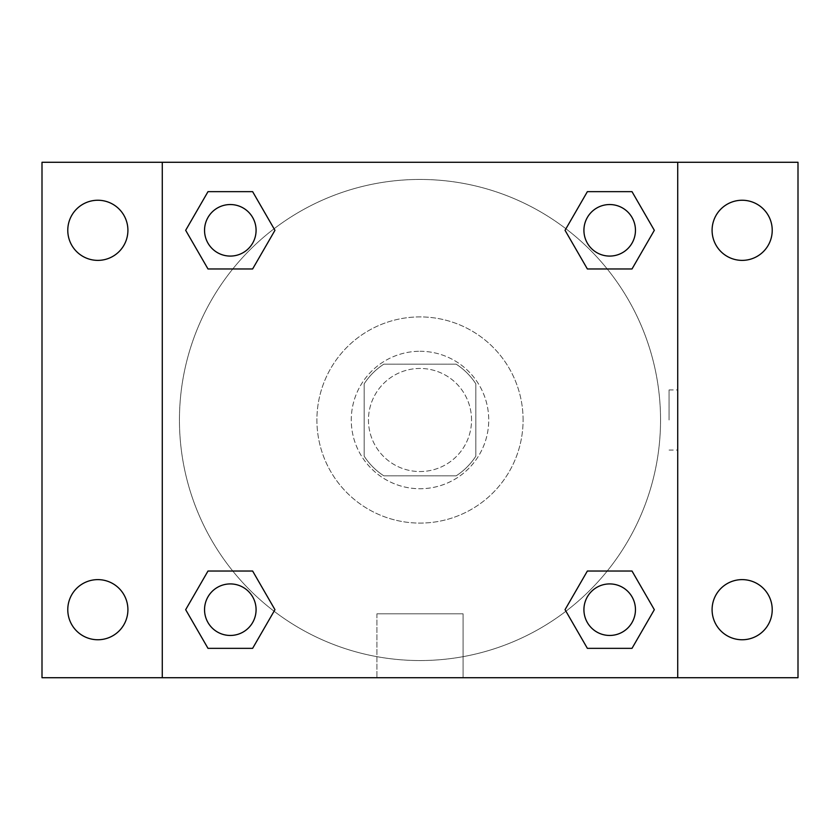 <?xml version="1.0" encoding="UTF-8"?>
<svg xmlns="http://www.w3.org/2000/svg" width="840" height="840" viewBox="0 0 840 840"><rect width="100%" height="100%" fill="white"/><g stroke="black" fill="none" stroke-linecap="round" stroke-linejoin="round"><path stroke-width="0.63" stroke-dasharray="4.2 3.15" d="M471.544 420A51.545 51.545 0 0 0 394.223 375.365A51.545 51.545 0 0 0 394.223 464.636A51.545 51.545 0 0 0 471.544 420A51.545 51.545 0 0 0 394.223 375.365A51.545 51.545 0 0 0 394.223 464.636A51.545 51.545 0 0 0 471.544 420M456.162 475.839L383.838 475.839A66.528 66.528 0 0 1 364.161 456.162L364.161 383.838A66.528 66.528 0 0 1 383.838 364.161L456.162 364.161A66.528 66.528 0 0 1 475.839 383.838L475.839 456.162A66.528 66.528 0 0 1 456.162 475.839L383.838 475.839A66.528 66.528 0 0 1 364.161 456.162L364.161 383.838A66.528 66.528 0 0 1 383.838 364.161L456.162 364.161A66.528 66.528 0 0 1 475.839 383.838L475.839 456.162A66.528 66.528 0 0 1 456.162 475.839M420 351.278A68.723 68.723 0 0 1 479.525 454.367A68.723 68.723 0 0 1 360.476 454.367A68.723 68.723 0 0 1 420 351.278A68.723 68.723 0 0 0 351.278 420A68.723 68.723 0 0 0 420 488.723A68.723 68.723 0 0 0 488.723 420A68.723 68.723 0 0 0 420 351.278M523.089 420A103.089 103.089 0 0 0 368.456 330.719A103.089 103.089 0 0 0 368.456 509.281A103.089 103.089 0 0 0 523.089 420A103.089 103.089 0 0 0 368.456 330.719A103.089 103.089 0 0 0 368.456 509.281A103.089 103.089 0 0 0 523.089 420M97.839 639.755A30.072 30.072 0 0 0 123.879 594.657A30.072 30.072 0 0 0 71.799 594.657A30.072 30.072 0 0 0 97.839 639.755M742.161 639.755A30.072 30.072 0 0 0 768.201 594.657A30.072 30.072 0 0 0 716.121 594.657A30.072 30.072 0 0 0 742.161 639.755M742.161 260.379A30.072 30.072 0 0 0 768.201 215.282A30.072 30.072 0 0 0 716.121 215.282A30.072 30.072 0 0 0 742.161 260.379M97.839 260.379A30.072 30.072 0 0 0 123.879 215.282A30.072 30.072 0 0 0 71.799 215.282A30.072 30.072 0 0 0 97.839 260.379M42 162.278L798 162.278L798 677.723L42 677.723L42 162.278M162.278 162.278L677.723 162.278L677.723 677.723L162.278 677.723L162.278 162.278L677.723 162.278L677.723 677.723L162.278 677.723L162.278 162.278L162.278 677.723M450.072 162.278L389.928 162.288L450.072 162.278M463.092 677.723L376.908 677.723L463.092 677.723L376.908 677.723L463.092 677.723L463.092 613.809L376.908 613.809L463.092 613.809L376.908 613.809L463.092 613.809L463.092 677.723M660.545 420A240.545 240.545 0 0 0 299.723 211.68A240.545 240.545 0 0 0 299.723 628.32A240.545 240.545 0 0 0 660.545 420A240.545 240.545 0 0 0 299.723 211.68A240.545 240.545 0 0 0 299.723 628.32A240.545 240.545 0 0 0 660.545 420M256.084 609.683A25.778 25.778 0 0 0 217.423 587.37A25.778 25.778 0 0 0 217.423 632.005A25.778 25.778 0 0 0 256.084 609.683A25.778 25.778 0 0 0 217.423 587.37A25.778 25.778 0 0 0 217.423 632.005A25.778 25.778 0 0 0 256.084 609.683A25.778 25.778 0 0 0 217.423 587.37A25.778 25.778 0 0 0 217.423 632.005A25.778 25.778 0 0 0 256.084 609.683M635.46 230.317A25.778 25.778 0 0 0 596.799 207.995A25.778 25.778 0 0 0 596.799 252.63A25.778 25.778 0 0 0 635.46 230.317A25.778 25.778 0 0 0 596.799 207.995A25.778 25.778 0 0 0 596.799 252.63A25.778 25.778 0 0 0 635.46 230.317A25.778 25.778 0 0 0 596.799 207.995A25.778 25.778 0 0 0 596.799 252.63A25.778 25.778 0 0 0 635.46 230.317M256.084 230.317A25.778 25.778 0 0 0 217.423 207.995A25.778 25.778 0 0 0 217.423 252.63A25.778 25.778 0 0 0 256.084 230.317A25.778 25.778 0 0 0 217.423 207.995A25.778 25.778 0 0 0 217.423 252.63A25.778 25.778 0 0 0 256.084 230.317A25.778 25.778 0 0 0 217.423 207.995A25.778 25.778 0 0 0 217.423 252.63A25.778 25.778 0 0 0 256.084 230.317M583.916 609.683A25.778 25.778 0 0 1 622.577 587.37A25.778 25.778 0 0 1 622.577 632.005A25.778 25.778 0 0 1 583.916 609.683A25.778 25.778 0 0 1 622.577 587.37A25.778 25.778 0 0 1 622.577 632.005A25.778 25.778 0 0 1 583.916 609.683M162.278 420L162.278 389.928L162.288 420M677.723 420L677.723 389.928L677.712 420M669.071 420L669.071 389.928L669.071 420M677.723 162.278L677.723 677.723M207.995 648.344L185.672 609.683L207.995 571.032L185.672 609.683L207.995 648.344M252.63 571.032L274.953 609.683L252.63 648.344L274.953 609.683L252.63 571.032M587.37 268.968L565.047 230.317L587.37 191.657L565.047 230.317L587.37 268.968M632.005 191.657L654.328 230.317L632.005 268.968L654.328 230.317L632.005 191.657M207.995 268.968L185.672 230.317L207.995 191.657L185.672 230.317L207.995 268.968M252.63 191.657L274.953 230.317L252.63 268.968L274.953 230.317L252.63 191.657M587.37 648.344L565.047 609.683L587.37 571.032L565.047 609.683L587.37 648.344M632.005 571.032L654.328 609.683L632.005 648.344L654.328 609.683L632.005 571.032M635.46 609.683A25.778 25.778 0 0 0 596.799 587.37A25.778 25.778 0 0 0 596.799 632.005A25.778 25.778 0 0 0 635.46 609.683M669.071 450.072L677.723 450.072M669.071 389.928L677.723 389.928M376.908 613.809L376.908 677.723L376.908 613.809"/><path stroke-width="1.26" d="M42 162.278L798 162.278L798 677.723L42 677.723L42 162.278M742.161 200.246A30.072 30.072 0 0 1 772.223 230.317A30.072 30.072 0 0 1 742.161 260.379A30.072 30.072 0 0 1 712.089 230.317A30.072 30.072 0 0 1 742.161 200.246M742.161 579.621A30.072 30.072 0 0 1 772.223 609.683A30.072 30.072 0 0 1 742.161 639.755A30.072 30.072 0 0 1 712.089 609.683A30.072 30.072 0 0 1 742.161 579.621M97.839 579.621A30.072 30.072 0 0 1 127.911 609.683A30.072 30.072 0 0 1 97.839 639.755A30.072 30.072 0 0 1 67.778 609.683A30.072 30.072 0 0 1 97.839 579.621M97.839 200.246A30.072 30.072 0 0 1 127.911 230.317A30.072 30.072 0 0 1 97.839 260.379A30.072 30.072 0 0 1 67.778 230.317A30.072 30.072 0 0 1 97.839 200.246M207.995 571.032L252.63 571.032L274.953 609.683L252.63 648.344L207.995 648.344L185.672 609.683L207.995 571.032L252.63 571.032L207.995 571.032M587.37 191.657L632.005 191.657L654.328 230.317L632.005 268.968L587.37 268.968L565.047 230.317L587.37 191.657L632.005 191.657L587.37 191.657M162.278 677.723L162.278 162.278M677.723 162.278L677.723 677.723M207.995 191.657L252.63 191.657L274.953 230.317L252.63 268.968L207.995 268.968L185.672 230.317L207.995 191.657L252.63 191.657L207.995 191.657M587.37 571.032L632.005 571.032L654.328 609.683L632.005 648.344L587.37 648.344L565.047 609.683L587.37 571.032L632.005 571.032L587.37 571.032M632.005 648.344L587.37 648.344L632.005 648.344M635.46 609.683A25.778 25.778 0 0 0 596.799 587.37A25.778 25.778 0 0 0 596.799 632.005A25.778 25.778 0 0 0 635.46 609.683M252.63 648.344L207.995 648.344L252.63 648.344M256.084 609.683A25.778 25.778 0 0 0 217.423 587.37A25.778 25.778 0 0 0 217.423 632.005A25.778 25.778 0 0 0 256.084 609.683M632.005 268.968L587.37 268.968L632.005 268.968M635.46 230.317A25.778 25.778 0 0 0 596.799 207.995A25.778 25.778 0 0 0 596.799 252.63A25.778 25.778 0 0 0 635.46 230.317M252.63 268.968L207.995 268.968L252.63 268.968M256.084 230.317A25.778 25.778 0 0 0 217.423 207.995A25.778 25.778 0 0 0 217.423 252.63A25.778 25.778 0 0 0 256.084 230.317"/></g></svg>

